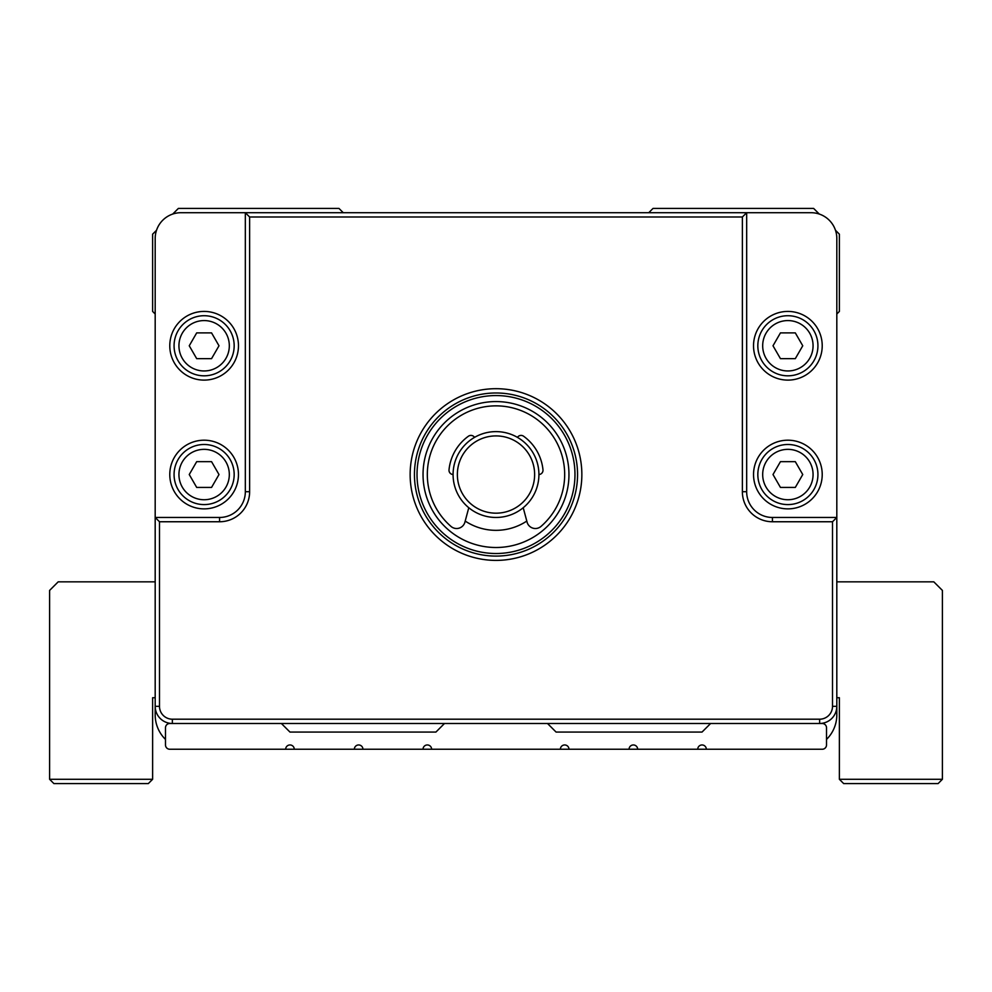 <?xml version="1.0" encoding="UTF-8"?>
<svg xmlns="http://www.w3.org/2000/svg" width="992" height="992" viewBox="0 0 992 992"><rect width="100%" height="100%" fill="white"/><g stroke="black" fill="none" stroke-linecap="round" stroke-linejoin="round"><path stroke-width="1.49" d="M431.619 749.245A4.29 4.29 0 0 0 427.329 744.955A4.29 4.29 0 0 0 423.026 749.245L822.219 749.245A4.29 4.29 0 0 0 826.51 744.955L826.51 727.781A4.29 4.29 0 0 0 822.219 723.49L710.619 723.49L702.026 732.071L556.09 732.071L547.51 723.49L444.49 723.49L435.91 732.071L289.974 732.071L281.381 723.49L169.781 723.49A4.29 4.29 0 0 0 165.49 727.781L165.49 744.955A4.29 4.29 0 0 0 169.781 749.245L294.264 749.245A4.29 4.29 0 0 0 289.974 744.955A4.29 4.29 0 0 0 285.671 749.245M568.974 749.245A4.29 4.29 0 0 0 564.671 744.955A4.29 4.29 0 0 0 560.381 749.245M637.645 749.245A4.29 4.29 0 0 0 633.355 744.955A4.29 4.29 0 0 0 629.064 749.245M706.329 749.245A4.29 4.29 0 0 0 702.026 744.955A4.29 4.29 0 0 0 697.736 749.245M294.264 749.245L362.936 749.245A4.29 4.29 0 0 0 358.645 744.955A4.29 4.29 0 0 0 354.355 749.245M362.936 749.245L423.026 749.245M155.186 314.005L152.619 311.426L152.619 234.174L156.538 230.256M172.732 214.049L178.374 208.419L338.966 208.419L343.257 212.71M249.624 217L245.334 212.71L180.941 212.71A25.755 25.755 0 0 0 155.186 238.464L155.186 517.464L219.579 517.464A25.755 25.755 0 0 0 245.334 491.71L245.334 212.71L811.059 212.71A25.755 25.755 0 0 1 836.814 238.464L836.814 706.329A17.174 17.174 0 0 1 819.64 723.49L819.64 719.2A12.871 12.871 0 0 0 832.511 706.329L832.511 521.755L772.421 521.755A30.045 30.045 0 0 1 742.376 491.71L742.376 217L249.624 217L249.624 491.71A30.045 30.045 0 0 1 219.579 521.755L159.489 521.755L159.489 706.329A12.871 12.871 0 0 0 172.36 719.2L819.64 719.2M648.743 212.71L653.034 208.419L813.626 208.419L819.268 214.049M835.462 230.256L839.381 234.174L839.381 311.426L836.814 314.005L836.814 581.845L933.819 581.845L942.4 590.426L942.4 779.29L938.11 783.581L843.671 783.581L839.381 779.29L839.381 697.736L836.814 697.736L836.814 714.91A34.336 34.336 0 0 1 826.51 739.424M165.49 739.424A34.336 34.336 0 0 1 155.186 714.91L155.186 517.464L159.489 521.755M742.376 217L746.666 212.71L746.666 491.71A25.755 25.755 0 0 0 772.421 517.464L836.814 517.464L832.511 521.755M710.619 723.49L547.51 723.49M444.49 723.49L281.381 723.49M172.36 719.2L172.36 723.49A17.174 17.174 0 0 1 155.186 706.329L159.489 706.329M496 388.69A85.845 85.845 0 0 1 570.35 517.464A85.845 85.845 0 0 1 421.65 517.464A85.845 85.845 0 0 1 496 388.69M496 392.981A81.555 81.555 0 0 0 414.445 474.536A81.555 81.555 0 0 0 496 556.09A81.555 81.555 0 0 0 577.555 474.536A81.555 81.555 0 0 0 496 392.981M822.219 474.536A34.336 34.336 0 0 1 770.71 504.271A34.336 34.336 0 0 1 770.71 444.8A34.336 34.336 0 0 1 822.219 474.536M817.929 474.536A30.045 30.045 0 0 0 772.855 448.52A30.045 30.045 0 0 0 772.855 500.563A30.045 30.045 0 0 0 817.929 474.536M813.068 474.536A25.184 25.184 0 0 0 775.285 452.724A25.184 25.184 0 0 0 775.285 496.36A25.184 25.184 0 0 0 813.068 474.536M802.751 474.536L795.311 487.419L780.444 487.419L773.004 474.536L780.444 461.664L795.311 461.664L802.751 474.536M822.219 345.774A34.336 34.336 0 0 1 770.71 375.509A34.336 34.336 0 0 1 770.71 316.026A34.336 34.336 0 0 1 822.219 345.774M817.929 345.774A30.045 30.045 0 0 0 772.855 319.746A30.045 30.045 0 0 0 772.855 371.789A30.045 30.045 0 0 0 817.929 345.774M813.068 345.774A25.184 25.184 0 0 0 775.285 323.95A25.184 25.184 0 0 0 775.285 367.586A25.184 25.184 0 0 0 813.068 345.774M802.751 345.774L795.311 358.645L780.444 358.645L773.004 345.774L780.444 332.89L795.311 332.89L802.751 345.774M169.781 345.774A34.336 34.336 0 0 1 221.29 316.026A34.336 34.336 0 0 1 221.29 375.509A34.336 34.336 0 0 1 169.781 345.774M174.071 345.774A30.045 30.045 0 0 0 219.145 371.789A30.045 30.045 0 0 0 219.145 319.746A30.045 30.045 0 0 0 174.071 345.774M178.932 345.774A25.184 25.184 0 0 0 216.715 367.586A25.184 25.184 0 0 0 216.715 323.95A25.184 25.184 0 0 0 178.932 345.774M189.249 345.774L196.689 332.89L211.556 332.89L218.996 345.774L211.556 358.645L196.689 358.645L189.249 345.774M169.781 474.536A34.336 34.336 0 0 1 221.29 444.8A34.336 34.336 0 0 1 221.29 504.271A34.336 34.336 0 0 1 169.781 474.536M174.071 474.536A30.045 30.045 0 0 0 219.145 500.563A30.045 30.045 0 0 0 219.145 448.52A30.045 30.045 0 0 0 174.071 474.536M178.932 474.536A25.184 25.184 0 0 0 216.715 496.36A25.184 25.184 0 0 0 216.715 452.724A25.184 25.184 0 0 0 178.932 474.536M189.249 474.536L196.689 461.664L211.556 461.664L218.996 474.536L211.556 487.419L196.689 487.419L189.249 474.536M496 553.511A78.976 78.976 0 0 0 564.398 435.054A78.976 78.976 0 0 0 427.602 435.054A78.976 78.976 0 0 0 496 553.511M496 401.574A72.974 72.974 0 0 1 559.19 511.029A72.974 72.974 0 0 1 432.81 511.029A72.974 72.974 0 0 1 496 401.574M526.789 521.073A55.8 55.8 0 0 1 465.211 521.073M523.218 507.73L527.087 522.152A8.581 8.581 0 0 0 541 526.417A68.671 68.671 0 0 0 545.699 427.143A68.671 68.671 0 0 0 446.301 427.143A68.671 68.671 0 0 0 451 526.417A8.581 8.581 0 0 0 464.913 522.152L468.782 507.73M453.071 474.536A4.29 4.29 0 0 1 449.016 469.811A47.219 47.219 0 0 1 468.422 436.22A4.29 4.29 0 0 1 474.536 437.373M517.464 437.373A4.29 4.29 0 0 1 523.578 436.22A47.219 47.219 0 0 1 542.984 469.811A4.29 4.29 0 0 1 538.929 474.536M496 431.619A42.929 42.929 0 0 1 533.175 496A42.929 42.929 0 0 1 458.825 496A42.929 42.929 0 0 1 496 431.619M496 435.91A38.626 38.626 0 0 0 462.545 493.855A38.626 38.626 0 0 0 529.455 493.855A38.626 38.626 0 0 0 496 435.91M152.619 697.736L155.186 697.736L152.619 697.736L152.619 779.29L49.6 779.29L49.6 590.426L58.181 581.845L155.186 581.845M839.381 779.29L942.4 779.29M152.619 779.29L148.329 783.581L53.89 783.581L49.6 779.29M839.381 697.736L836.814 697.736M219.579 517.464L219.579 521.755M832.511 706.329L836.814 706.329M245.334 491.71L249.624 491.71M772.421 521.755L772.421 517.464M742.376 491.71L746.666 491.71"/></g></svg>
